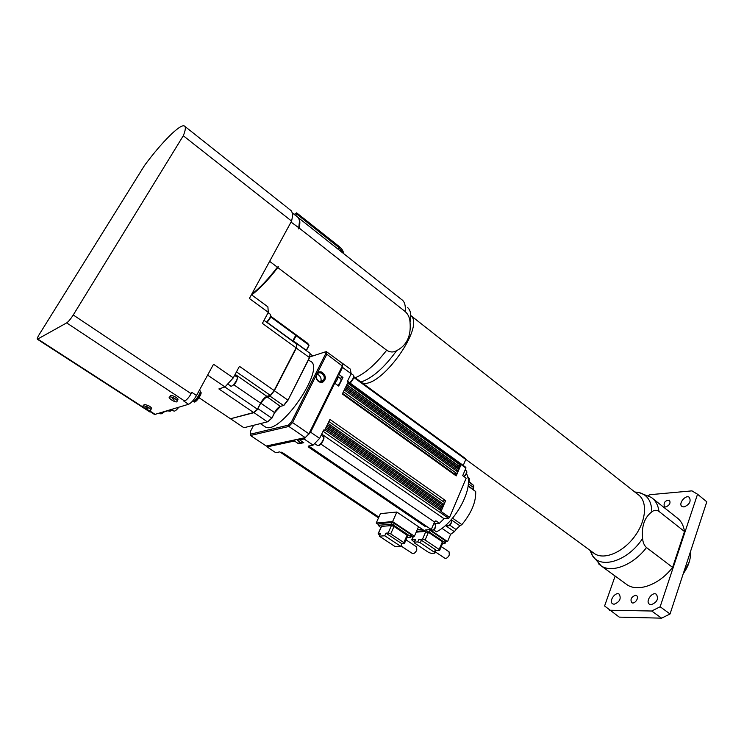 <?xml version="1.0" encoding="UTF-8"?>
<svg xmlns="http://www.w3.org/2000/svg" width="744" height="744" viewBox="0 0 744 744"><rect width="100%" height="100%" fill="white"/><g stroke="black" fill="none" stroke-linecap="round" stroke-linejoin="round"><path stroke-width="1.12" d="M318.488 381.514C320.869 382.928 322.868 382.574 324.477 380.454C327.955 375.339 319.818 368.401 316.786 373.934C315.493 376.817 316.061 379.338 318.488 381.514M683.131 574.033L689.316 561.729M690.469 551.657C690.971 558.884 688.553 566.249 683.225 573.754M615.149 576.061L604.593 605.979L619.25 617.12L661.602 618.162L670.046 613.977L706.8 501.809L697.537 494.23L691.929 490.863L649.986 494.695L648.387 495.523M661.602 618.162L651.707 611.01L660.151 606.76L697.537 494.23M609.503 610.247L651.707 611.01M670.046 613.977L660.151 606.76M652.953 498.713L676.482 517.359C680.872 520.447 683.55 525.171 684.508 531.523L672.595 567.384C659.426 584.635 638.259 592.382 627.201 584.84L625.341 583.482M635.423 595.312L636.511 595.609C639.645 597.33 634.651 604.705 631.749 602.649C630.075 599.422 631.303 596.976 635.423 595.312M665.694 506.98L664.392 506.673C663.36 502.619 665.052 500.452 669.461 500.191C670.818 503.074 669.563 505.343 665.694 506.98M651.121 604.705L649.549 604.268C644.992 601.738 652.181 591.266 656.394 594.279C658.812 598.92 657.054 602.398 651.121 604.705M614.098 604.258L612.712 603.877C608.443 601.571 615.251 591.368 619.203 594.149C621.435 598.595 619.733 601.97 614.098 604.258M683.941 506.952L682.006 506.487C677.905 503.939 685.568 494.323 689.316 497.318C691.278 501.437 689.493 504.646 683.941 506.952M672.595 567.384L646.499 547.565C644.174 545.445 642.872 542.395 642.602 538.424C641.44 526.175 644.509 517.331 651.828 511.872C654.116 509.956 656.496 509.807 658.97 511.407L684.508 531.523M362.17 382.872C379.914 389.856 425.689 326.337 410.753 315.502L637.999 494.518C647.717 500.889 646.508 520.335 634.79 536.247C623.202 552.243 604.426 560.167 594.716 553.796L593.173 552.671M299.441 221.433L298.651 228.892L299.125 228.017L405.173 311.531C408.205 314.312 409.823 317.921 410.037 322.338C411.227 336.018 406.754 345.467 396.608 350.666C393.39 352.544 390.079 352.396 386.675 350.229L277.782 267.524L278.275 266.622C269.012 278.916 260.084 288.3 251.5 294.773M299.125 228.017C300.427 222.372 299.981 218.782 297.795 217.229M251.677 294.903C260.047 288.523 268.751 279.4 277.782 267.524M292.159 212.803L297.126 216.746C299.544 218.169 300.074 221.824 298.725 227.692L298.651 228.892M291.034 222.093L298.725 227.692M291.36 221.898L291.527 221.182M251.444 294.726L267.896 306.844L268.286 312.35L249.389 298.483L291.574 221.089C293.052 215.044 292.578 211.315 290.151 209.882L287.007 207.39M207.623 375.106L224.995 386.954L218.876 388.926L253.62 412.52L230.491 418.76L199.02 397.724M236.48 371.879L270.342 395.352L274.136 390.516L239.438 366.336L233.281 377.868L224.995 386.954M270.342 395.352L266.901 396.347C264.715 397.277 262.604 399.547 260.577 403.146L257.443 409.191L224.883 386.992M253.62 412.52L257.443 409.191M154.566 414.51L188.567 404.271C191.124 403.09 193.775 400.16 196.518 395.483L213.537 364.253L233.281 377.868M268.286 312.35L262.39 323.38L296.112 347.857L274.136 390.516M270.407 316.702L295.74 335.246L292.662 341.198M264.018 320.339L296.744 344.165L296.112 347.857M295.74 335.246L294.54 333.656L270.621 316.126M169.241 410.316L158.891 413.673M171.036 395.417L170.116 396.459M170.469 411.116L172.124 409.414M291.574 221.089L183.294 135.761C185.628 130.005 185.972 126.731 184.335 125.959C180.132 123.709 161.281 142.718 144.485 165.54L39.293 334.4C37.553 337.264 36.912 338.873 37.367 339.245L66.672 322.896C68.513 321.603 70.708 318.962 73.256 314.982L183.294 135.761M230.612 418.733L253.881 412.697L258.233 408.875L271.727 418.082L267.719 421.774L271.904 418.156L274.536 412.585L261.088 403.36C262.967 400.03 264.911 397.938 266.938 397.082L270.063 396.18L283.548 405.527L280.376 406.373L266.817 396.636L270.063 396.18L274.387 390.693L296.354 348.034L297.042 343.868L310.071 353.353L309.504 357.836L287.993 400.198L309.504 357.836M293.117 341.524L296.121 335.693L308.983 345.114L306.323 350.322L293.415 340.91L296.121 335.693L294.671 333.777M296.512 343.998L297.042 343.868M310.099 353.819L309.541 357.641L310.071 353.353M309.002 345.467L306.454 350.471L308.983 345.114L307.588 343.217L294.782 333.833M243.911 427.735L267.366 421.857L243.911 427.735L230.742 418.928M267.366 421.857L253.713 412.446M257.898 408.596L260.679 403.229C262.651 399.733 264.697 397.538 266.817 396.636L269.867 395.762M274.118 390.535L287.844 400.077L283.548 405.527L280.376 406.373C278.33 407.201 276.387 409.274 274.536 412.585L271.904 418.156L267.719 421.774M296.066 347.941L309.448 357.538L287.984 400.226L283.548 405.527M308.462 359.882L310.099 361.072C326.914 367.257 279.632 436.616 265.143 426.824L264.092 426.117M269.988 396.115L270.518 395.166M309.662 356.981L325.128 351.94L325.472 354.144L291.49 421.839L288.337 425.159L288.867 426.452L250.486 435.51L250.244 431.818L253.602 425.308M250.328 434.217L288.337 425.159M325.128 351.94L326.421 351.642L341.998 363.091L342.463 365.685L308.899 433.789L305.217 437.639L266.25 446.019L250.486 435.51M326.421 351.642L326.83 354.209L342.491 366.122L309.086 433.929L292.559 422.555L288.867 426.452L305.217 437.639L309.086 433.929M325.472 354.144L326.83 354.209L317.177 373.451C325.054 366.057 328.513 386.861 318.516 381.467C316.526 379.831 315.791 377.738 316.312 375.181L317.177 373.451M291.49 421.839L292.559 422.555L316.312 375.181M318.441 380.965C316.377 379.115 315.893 376.966 317 374.52C319.576 369.833 326.486 375.72 323.528 380.054C322.161 381.867 320.469 382.174 318.441 380.965M317.316 374.074C320.246 375.794 321.464 378.036 320.98 380.798L320.366 381.7M342.426 366.243L342.519 367.378L351.149 373.711L347.243 381.728L465.921 468.097L465.688 467.344M341.701 362.784L350.275 369.089L351.149 373.711M340.064 378.25L342.947 377.422L338.706 386.071L334.735 383.197L310.611 432.19L309.151 433.789M305.552 437.537L304.091 438.979L313.094 445.135L308.667 446.028L431.278 529.533L434.496 522.028L435.882 520.809L439.434 523.255L434.226 523.674M310.611 432.19L319.613 438.383L313.094 445.135M300.297 438.69L299.692 439.918L303.784 442.699L298.558 443.787L294.494 441.025L267.031 446.893L266.882 445.879M267.031 446.893L275.736 452.696L279.763 451.878L378.519 517.88M338.232 374.771L338.994 374.548L342.947 377.422M337.711 376.538L340.743 378.743C341.561 380.268 340.566 382.481 337.767 385.392M334.735 383.197L333.972 383.411M298.558 443.787L299.544 441.806M302.762 442.01L300.66 442.568M294.494 441.025L295.098 439.816M417.282 529.616L422.257 529.244M396.85 512.03L392.599 521.591L376.204 523.023L380.426 513.648L396.85 512.03L427.075 532.509L429.074 532.369L430.153 529.849M431.278 529.533L425.522 529.961L429.074 532.369M321.715 434.087L444.066 518.707L439.434 523.255M320.822 444.019L434.496 522.028M323.082 431.269L448.595 518.326L444.066 518.707M431.353 530.584L447.562 541.613L450.641 534.294L441.917 528.314M433.659 529.886L436.468 531.802C456.081 522.186 474.486 486.529 466.646 474.077M429.967 530.286L445.312 540.721L445.786 541.688L445.21 543.046M445.777 541.716L447.562 541.613M353.735 377.403L465.781 459.476L463.233 465.446M448.595 518.326L449.553 517.406L466.181 478.15L462.712 475.649L465.921 468.097M304.091 438.979L299.692 439.918M425.317 525.738L424.824 526.231L308.156 446.846L309.216 446.633L425.828 526.045M424.824 526.231L425.977 526.138M378.863 517.099L281.781 452.166L280.804 452.361L378.584 517.722M418.537 526.724L414.417 536.229L392.599 521.591M376.204 523.023L378.566 524.585M411.2 536.443L414.417 536.229M378.938 524.101L379.17 523.581L391.753 522.493L394.339 523.385L411.051 534.601L411.562 535.606L410.958 536.991M379.003 523.618L378.231 525.329L380.816 527.71M411.051 534.601L410.288 536.331L393.557 525.125L394.339 523.385M391.753 522.493L390.981 524.241L393.557 525.125M410.288 536.331L410.809 537.335L406.996 537.614M378.231 525.329L379.17 523.581M390.981 524.241L378.398 525.292M381.337 526.919L381.57 526.389L391.428 525.58L394.004 526.464L407.08 535.224L407.6 536.229L404.531 543.269M391.428 525.58L388.136 532.992L385.922 533.15L384.76 535.773L379.291 536.154L380.454 533.55L378.287 533.708L381.57 526.389M388.136 532.992L390.712 533.885L394.004 526.464M407.08 535.224L403.853 542.609L390.712 533.885M403.853 542.609L404.383 543.604L401.946 543.771L400.802 546.375L384.76 535.773M381.393 526.427L378.119 533.746L379.635 535.392M385.922 533.15L401.946 543.771M379.291 536.154L395.278 546.682L400.802 546.375M406.029 539.846L416.64 546.905L416.798 550.104C415.44 552.69 413.999 553.834 412.492 553.545L400.988 545.957M445.312 540.721L444.596 542.423L445.07 543.39L442.541 543.557M444.596 542.423L429.232 531.997M424.452 530.732L416.547 531.309M416.194 532.127L425.512 531.449M428.572 532.406L442.401 541.79L442.885 542.748L439.778 550.086M415.301 540.135L415.543 539.577L411.934 539.809L413.459 536.294M425.782 531.635L422.555 539.14L418.891 539.363L417.784 541.939L414.436 542.134L415.543 539.577M442.401 541.79L439.155 549.472L439.639 550.421L435.919 550.634M422.555 539.14L425.112 540.014L428.367 532.416M418.891 539.363L421.43 540.246L435.445 549.658L435.938 550.606L434.989 552.839M439.155 549.472L425.112 540.014M435.445 549.658L434.357 552.215L434.849 553.164L431.222 553.359L428.711 552.485L414.733 543.148L414.436 542.134M434.357 552.215L420.323 542.813L421.43 540.246M417.784 541.939L420.323 542.813M413.264 536.303L411.73 539.846L414.231 542.144M441.266 546.58L449.06 551.816L449.292 554.959C447.953 557.526 446.512 558.642 444.968 558.307L435.38 551.918M334.335 383.309C337.292 380.398 338.381 378.11 337.59 376.455L337.432 376.39M297.116 439.379L297.544 440.448L299.953 439.397M433.892 523.441L435.398 524.539C435.714 527.45 434.412 529.468 431.492 530.602L430.943 530.388M432.757 530.23C434.645 529.458 435.593 528.063 435.612 526.017M468.078 486.083L475.686 491.551C476.076 501.968 471.473 512.997 461.857 524.632L452.557 518.168M445.396 525.496L454.398 531.7L450.641 534.294M469.176 481.601L473.751 485.562L468.906 482.066M475.686 491.551L468.134 485.655M468.292 483.73L473.612 487.562L473.193 489.292M473.612 487.562L473.751 485.562M454.398 531.7L456.035 529.495L449.981 525.311M451.18 519.749L459.922 525.813L456.035 529.495M459.922 525.813L461.857 524.632M467.837 477.425L469.325 478.569L468.339 482.242M468.329 482.791L469.464 479.954M451.013 519.935L451.589 520.4C451.868 523.088 450.659 524.948 447.953 525.971L447.414 525.757M449.171 525.599L451.766 521.832M440.783 510.654L441.006 511.463L442.299 508.431L441.341 509.352L439.323 509.547M441.973 508.05L326.03 427.437L324.514 430.571L323.696 430.004L319.613 438.383M326.03 427.437L329.936 419.43L445.628 500.656L442.382 501M442.299 508.431L443.415 505.836L442.448 506.757L440.532 506.952M443.089 505.455L327.341 424.768M465.139 469.948L466.665 471.129C467.158 472.933 466.274 474.756 464.014 476.588M464.089 476.644L466.832 472.579M443.415 505.836L445.628 500.656M342.519 367.378L338.994 374.548M460.713 465.4L347.615 383.16L342.342 393.976L456.212 475.918L460.713 465.4L458.434 465.735M444.298 502.442L444.521 503.242L443.564 504.172L441.657 504.367M457.421 471.78L457.653 472.542L456.704 473.472L454.249 473.807M458.583 469.25L457.96 470.524L456.174 470.775M459.662 466.73L459.039 468.004L457.346 468.246M455.979 475.156L456.212 475.918M458.918 469.594L345.504 387.475M459.997 467.083L346.769 384.881M465.781 459.476L465.549 458.75M149.702 411.841L151.051 411.73L155.505 414.613M188.567 404.271L183.926 401.202L184.586 400.988C186.688 400.002 188.874 397.575 191.152 393.716L191.878 392.386L196.518 395.483M143.806 405.127L144.262 404.336L148.567 405.647C151.376 407.387 152.25 408.53 151.181 409.079L150.865 409.637M170.078 396.375L170.59 395.445C173.324 395.613 175.807 396.85 178.021 399.147L177.444 400.942M147.805 407.005C150.613 408.744 151.488 409.888 150.418 410.437C148.084 411.032 140.811 406.057 143.49 405.694L147.805 407.005M148.047 408.456L145.861 407.684L148.047 408.456M146.717 408.372L147.08 407.721M269.002 262.511L269.821 261.005M278.275 266.622L277.363 267.208L269.793 261.46M277.363 267.208C268.51 278.851 259.954 287.872 251.695 294.261M177.239 400.57L176.933 401.872C174.366 402.513 166.87 397.268 169.809 396.868C172.543 397.036 175.017 398.263 177.239 400.57M174.31 400.105L172.422 398.644L174.31 400.105M173.194 399.761L173.603 399.026M192.175 401.611L192.324 401.714C194.435 403.006 202.275 391.307 199.801 390.563L199.364 390.265M193.449 401.518L194.119 401.965C195.988 403.118 202.907 392.786 200.713 392.116L200.183 391.763C201.661 393.148 195.309 402.346 193.468 401.509M173.798 411.004L173.947 411.107C174.989 411.302 176.57 410.056 178.69 407.359M161.811 413.803L163.243 412.418M294.15 214.384L295.414 213.695L294.773 214.877M295.414 213.695L296.633 212.84L296.707 214.058L338.78 247.445L343.337 253.36M295.814 215.704L296.707 214.058M296.633 212.84L338.939 246.32C341.887 248.701 343.421 251.1 343.533 253.518M658.97 511.407C658.124 505.064 655.557 500.387 651.26 497.373L638.575 492.407C647.168 494.518 651.586 501 651.828 511.872M634.79 491.998L638.575 492.407L635.264 492.37M598.595 563.868L601.217 565.914C612.024 573.271 633.135 565.115 646.499 547.565M642.602 538.424C628.215 560.902 600.808 569.597 592.41 555.638L589.918 550.281M410.037 322.338C411.488 315.131 410.707 310.239 407.684 307.653M360.998 382.007C372.484 378.082 384.35 367.638 396.608 350.666M298.428 217.769L401.481 299.441C404.559 301.413 405.787 305.449 405.173 311.531M386.675 350.229C375.813 364.142 365.341 373.33 355.251 377.794M235.15 374.381L266.901 396.347M233.57 384.62L260.577 403.146M268.119 312.647L270.491 314.387C271.132 316.079 269.802 318.664 266.501 322.143M266.808 322.366C269.607 319.65 270.937 317.335 270.779 315.428M266.687 321.975L292.773 340.975M170.776 409.832L169.223 411.19L168.284 410.837M295.656 335.702L293.015 340.789M274.638 412.799L271.904 418.156M280.414 406.401L274.676 412.725C276.442 409.553 278.358 407.442 280.423 406.401M337.516 376.232L340.222 378.203M449.553 517.406L441.006 511.463M325.416 428.702L441.341 509.352M326.718 426.033L442.448 506.757M328.02 423.364L443.564 504.172M343.412 391.772L456.704 473.472M344.891 388.74L457.96 470.524M346.155 386.145L459.039 468.004M281.734 452.175L378.854 517.126L281.706 452.175M425.298 525.776L309.095 446.66M321.176 435.194L323.194 436.589C325.677 437.584 319.52 446.819 317.325 445.396L317.158 445.284M318.609 445.284C321.687 443.787 323.389 441.332 323.705 437.937M351.14 373.544L353.261 375.097C354.181 376.957 352.991 379.514 349.68 382.76M353.707 376.046C354.646 375.19 352.61 381.653 349.922 382.937C352.47 380.733 353.735 378.557 353.698 376.39M234.611 375.385L236.992 377.031C239.112 377.747 232.602 387.336 230.78 386.173L230.64 386.08M231.784 386.015C235.02 384.332 236.871 381.7 237.336 378.11M150.465 411.916L146.252 409.191M144.42 408.01L37.86 339.115M184.586 400.988L66.672 322.896M191.152 393.716L73.256 314.982M161.829 412.855L160.276 413.869M337.925 249.073L338.939 246.32M627.201 584.84L601.217 565.914L592.41 555.638L591.071 551.137M594.716 553.796L465.818 459.383M312.861 355.939L310.09 353.921M170.199 411.069L168.935 411.19M154.743 414.631L150.52 411.897M260.679 403.229C262.651 399.733 264.697 397.538 266.817 396.636M287.974 400.226L283.855 405.452M260.391 423.615L265.143 426.824M323.528 380.054L320.98 380.798M415.329 539.614L414.222 542.171M300.799 442.661L297.544 440.448M297.312 439.332L297.47 440.402M429.846 529.644L431.083 530.491M446.112 524.855L447.553 525.85M324.803 429.976L440.959 510.691M442.15 508.078L326.132 427.242M347.513 381.179L465.884 467.381M328.922 421.513L444.484 502.479M456.174 475.184L342.612 393.418M344.305 389.949L457.616 471.817M459.857 466.767L346.853 384.713M458.778 469.278L345.588 387.298M443.266 505.483L327.434 424.573M465.753 458.778L353.809 376.743M309.169 446.642L425.894 526.129M323.705 437.593C325.128 437.193 320.915 445.721 318.841 445.331L317.325 445.396L314.675 443.582M231.263 386.21L227.738 384.09M286.124 206.693L184.903 126.415M149.842 411.944L37.367 339.245M143.49 405.694L144.262 404.336M169.809 396.868L170.59 395.445M173.947 411.107L171.892 409.758M161.55 413.766L159.644 413.534"/></g></svg>
